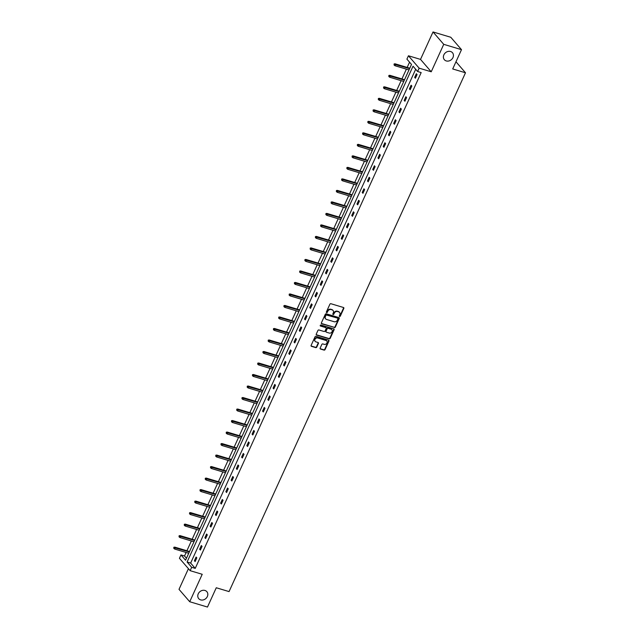 <?xml version="1.0" encoding="UTF-8"?>
<svg xmlns="http://www.w3.org/2000/svg" width="639" height="639" viewBox="0 0 639 639"><rect width="100%" height="100%" fill="white"/><g stroke="black" fill="none" stroke-linecap="round" stroke-linejoin="round"><path stroke-width="0.96" d="M204.951 590.452A5.36 4.553 139.2 0 0 198.921 592.696A5.36 4.553 139.2 0 0 198.745 598.679A5.36 4.553 139.2 0 0 200.646 599.893A5.36 4.553 139.2 0 0 206.677 597.649A5.36 4.553 139.2 0 0 206.852 591.666A5.36 4.553 139.2 0 0 204.951 590.452M450.567 51.495A5.36 4.553 139.2 0 0 444.536 53.74A5.36 4.553 139.2 0 0 444.361 59.723A5.36 4.553 139.2 0 0 446.262 60.937A5.36 4.553 139.2 0 0 452.292 58.692A5.36 4.553 139.2 0 0 452.468 52.71A5.36 4.553 139.2 0 0 450.567 51.495M339.605 316.473A0.575 0.487 139.2 0 0 340.323 316.113L343.83 308.413A0.823 0.695 139.2 0 0 343.462 307.487L330.906 303.725A0.823 0.695 139.2 0 0 329.884 304.244L326.377 311.936A0.575 0.487 139.2 0 0 327.352 312.231L327.807 311.233A2.628 2.236 139.2 0 1 331.09 309.58L332.136 309.899A2.628 2.236 139.2 0 1 333.31 312.878L332.863 313.877A0.575 0.487 139.2 0 0 333.838 314.172L334.293 313.174A2.628 2.236 139.2 0 1 337.576 311.52L338.622 311.84A2.628 2.236 139.2 0 1 339.796 314.819L339.341 315.818A0.575 0.487 139.2 0 0 339.605 316.473M339.301 316.129A0.575 0.487 139.2 0 0 340.028 315.778L343.534 308.086A0.823 0.695 139.2 0 0 343.574 307.527M326.329 312.247A0.575 0.487 139.2 0 0 327.064 311.896L327.511 310.897L327.807 311.233M332.815 314.188A0.575 0.487 139.2 0 0 333.55 313.837L333.997 312.838L334.293 313.174M433.026 31.95L450.791 37.27L461.494 49.658L443.738 44.339L433.026 31.95L420.518 59.395L408.441 55.777L419.152 68.165L417.626 71.52L413.034 66.216L187.083 562.016L191.676 567.32L190.142 570.675L179.439 558.286L180.965 554.932L185.55 560.235L411.5 64.443L406.915 59.131L408.441 55.777M188.425 568.686L179.008 589.342L189.719 601.73L202.22 574.293L190.142 570.675M461.494 49.658L452.708 68.948L465.496 72.774L229.058 591.586L216.27 587.76L207.475 607.05L189.719 601.73M320.155 348.111A0.823 0.695 139.2 0 0 320.522 349.046L324.037 350.1A0.823 0.695 139.2 0 0 325.067 349.581L328.965 341.034A0.823 0.695 139.2 0 0 328.598 340.108L316.041 336.346A0.823 0.695 139.2 0 0 315.011 336.865L311.121 345.403A0.823 0.695 139.2 0 0 311.489 346.338L315.746 347.616A0.823 0.695 139.2 0 0 316.768 347.097L318.438 343.439A0.823 0.695 139.2 0 0 318.07 342.504L315.962 341.873A2.197 1.869 139.2 0 1 317.727 337.999L325.986 340.475A2.197 1.869 139.2 0 1 324.221 344.349L322.847 343.934A0.823 0.695 139.2 0 0 321.816 344.453L320.155 348.111M420.518 59.395L431.229 71.784L443.738 44.339M431.229 71.784L419.152 68.165M415.677 69.276L190.638 563.079L195.23 568.383L421.173 72.582L417.626 71.52M195.23 568.383L191.676 567.32M334.301 327.575A0.823 0.695 139.2 0 0 335.331 327.064L339.221 318.518A0.823 0.695 139.2 0 0 338.854 317.583L326.305 313.829A0.823 0.695 139.2 0 0 325.275 314.34L321.385 322.887A0.823 0.695 139.2 0 0 321.752 323.821L334.013 327.24A0.823 0.695 139.2 0 0 335.044 326.729L338.934 318.182A0.823 0.695 139.2 0 0 338.974 317.631M334.093 329.78L330.195 338.319A0.823 0.695 139.2 0 1 329.173 338.838L316.617 335.084A0.823 0.695 139.2 0 1 316.249 334.149L317.918 330.491A0.823 0.695 139.2 0 1 318.949 329.972L324.037 331.497A0.823 0.695 139.2 0 0 325.067 330.986L326.17 328.558A0.823 0.695 139.2 0 0 325.802 327.623L320.498 326.042A0.575 0.487 139.2 0 1 320.962 325.027L333.726 328.845A0.823 0.695 139.2 0 1 334.093 329.78L333.806 329.444L329.908 337.983L330.195 338.319M465.496 72.774L455.974 61.767M409.559 62.191L407.171 67.422M406.388 69.148L401.923 78.932M401.14 80.658L396.683 90.442M395.9 92.16L391.435 101.952M390.653 103.67L386.196 113.454M385.405 115.18L380.948 124.964M380.165 126.69L375.708 136.474M374.917 138.192L370.46 147.984M369.677 149.702L365.212 159.486M364.43 161.212L359.973 170.996M359.19 172.714L354.725 182.506M353.942 184.224L349.485 194.016M348.694 195.734L344.237 205.518M343.455 207.244L338.989 217.028M338.207 218.746L333.75 228.538M332.967 230.256L328.502 240.04M327.719 241.766L323.262 251.55M322.479 253.276L318.014 263.06M317.232 264.778L312.775 274.57M311.984 276.288L307.527 286.072M306.744 287.798L302.279 297.582M301.496 299.308L297.039 309.092M296.256 310.81L291.791 320.602M291.009 322.32L286.552 332.104M285.761 333.83L281.304 343.614M280.521 345.34L276.056 355.124M275.273 356.842L270.816 366.634M270.033 368.352L265.568 378.136M264.786 379.862L260.329 389.646M259.546 391.372L255.081 401.156M254.298 402.874L249.841 412.666M249.05 414.384L244.593 424.168M243.81 425.894L239.345 435.678M238.563 437.395L234.106 447.188M233.323 448.905L228.858 458.69M228.075 460.415L223.618 470.2M222.827 471.925L218.37 481.71M217.587 483.427L213.122 493.22M212.34 494.937L207.883 504.722M207.1 506.447L202.635 516.232M201.852 517.957L197.395 527.742M196.612 529.459L192.147 539.252M191.365 540.969L186.907 550.754M186.117 552.479L184.519 555.994L186.46 558.246M184.519 555.994L180.965 554.932M190.638 563.079L187.083 562.016M194.408 560.73L196.085 557.04L196.812 557.879L195.127 561.569L194.408 560.73L195.374 561.018M199.648 549.221L201.333 545.53L202.052 546.369L200.374 550.059L199.648 549.221L200.622 549.516M204.895 537.711L206.573 534.028L207.3 534.859L205.614 538.549L204.895 537.711L205.87 538.006M210.135 526.209L211.821 522.518L212.539 523.357L210.862 527.039L210.135 526.209L211.11 526.496M215.383 514.699L217.06 511.008L217.787 511.847L216.11 515.537L215.383 514.699L216.357 514.986M220.631 503.189L222.308 499.498L223.035 500.337L221.35 504.027L220.631 503.189L221.597 503.484M225.871 491.679L227.556 487.996L228.275 488.827L226.597 492.517L225.871 491.679L226.845 491.974M231.118 480.177L232.796 476.486L233.523 477.325L231.837 481.015L231.118 480.177L232.085 480.464M236.358 468.667L238.043 464.976L238.762 465.815L237.085 469.505L236.358 468.667L237.333 468.954M241.606 457.157L243.283 453.466L244.01 454.305L242.333 457.995L241.606 457.157L242.58 457.452M246.846 445.655L248.531 441.964L249.258 442.803L247.573 446.485L246.846 445.655L247.82 445.942M252.093 434.145L253.779 430.454L254.498 431.293L252.82 434.983L252.093 434.145L253.068 434.432M257.341 422.635L259.019 418.944L259.746 419.783L258.06 423.473L257.341 422.635L258.308 422.922M262.581 411.125L264.266 407.442L264.985 408.273L263.308 411.963L262.581 411.125L263.556 411.42M267.829 399.623L269.506 395.932L270.233 396.771L268.548 400.453L267.829 399.623L268.803 399.91M273.069 388.113L274.754 384.422L275.473 385.261L273.796 388.951L273.069 388.113L274.043 388.4M278.316 376.603L279.994 372.912L280.721 373.751L279.043 377.441L278.316 376.603L279.291 376.898M283.564 365.093L285.242 361.41L285.968 362.241L284.283 365.931L283.564 365.093L284.531 365.388M288.804 353.591L290.489 349.9L291.208 350.739L289.531 354.421L288.804 353.591L289.779 353.878M294.052 342.081L295.729 338.39L296.456 339.229L294.771 342.919L294.052 342.081L295.018 342.368M299.292 330.571L300.977 326.88L301.696 327.719L300.018 331.409L299.292 330.571L300.266 330.866M304.539 319.061L306.217 315.378L306.944 316.209L305.258 319.899L304.539 319.061L305.514 319.356M309.779 307.559L311.465 303.868L312.191 304.707L310.506 308.389L309.779 307.559L310.754 307.846M315.027 296.049L316.704 292.358L317.431 293.197L315.754 296.887L315.027 296.049L316.001 296.336M320.275 284.539L321.952 280.848L322.679 281.687L320.994 285.377L320.275 284.539L321.241 284.834M325.515 273.029L327.2 269.346L327.919 270.177L326.241 273.867L325.515 273.029L326.489 273.324M330.762 261.527L332.44 257.837L333.167 258.675L331.481 262.365L330.762 261.527L331.737 261.814M336.002 250.017L337.688 246.327L338.406 247.165L336.729 250.855L336.002 250.017L336.977 250.304M341.25 238.507L342.927 234.817L343.654 235.655L341.977 239.345L341.25 238.507L342.224 238.802M346.498 226.997L348.175 223.315L348.902 224.153L347.217 227.835L346.498 226.997L347.464 227.292M351.738 215.495L353.423 211.805L354.142 212.643L352.464 216.333L351.738 215.495L352.712 215.782M356.985 203.985L358.663 200.295L359.39 201.133L357.704 204.823L356.985 203.985L357.952 204.272M362.225 192.475L363.911 188.793L364.629 189.623L362.952 193.313L362.225 192.475L363.2 192.77M367.473 180.973L369.15 177.283L369.877 178.121L368.192 181.803L367.473 180.973L368.447 181.26M372.713 169.463L374.398 165.773L375.117 166.611L373.44 170.301L372.713 169.463L373.687 169.75M377.961 157.953L379.638 154.263L380.365 155.101L378.687 158.792L377.961 157.953L378.935 158.248M383.208 146.443L384.886 142.761L385.613 143.591L383.927 147.282L383.208 146.443L384.175 146.738M388.448 134.941L390.133 131.251L390.852 132.089L389.175 135.772L388.448 134.941L389.423 135.228M393.696 123.431L395.373 119.741L396.1 120.579L394.415 124.27L393.696 123.431L394.67 123.718M398.936 111.921L400.621 108.231L401.34 109.069L399.663 112.76L398.936 111.921L399.91 112.216M404.183 100.411L405.861 96.729L406.588 97.559L404.91 101.25L404.183 100.411L405.158 100.706M409.431 88.909L411.109 85.219L411.836 86.057L410.15 89.74L409.431 88.909L410.398 89.196M414.671 77.399L416.356 73.709L417.075 74.547L415.398 78.238L414.671 77.399L415.646 77.686M339.405 312.271A2.628 2.236 139.2 0 0 338.335 311.505L338.622 311.84M333.997 312.838A2.628 2.236 139.2 0 1 337.288 311.193L338.335 311.505M332.919 310.33A2.628 2.236 139.2 0 0 331.849 309.564L332.136 309.899M327.511 310.897A2.628 2.236 139.2 0 1 330.802 309.252L331.849 309.564M321.345 323.438A0.823 0.695 139.2 0 0 321.465 323.486L334.013 327.24M337.887 319.021A0.575 0.487 139.2 0 0 337.624 318.366A0.575 0.487 139.2 0 0 337.336 318.03L326.609 315.075A0.575 0.487 139.2 0 0 325.89 315.434L325.411 316.481A2.628 2.236 139.2 0 0 326.585 319.468L334.117 321.721A2.628 2.236 139.2 0 0 337.408 320.075L337.887 319.021M325.515 318.693A2.628 2.236 139.2 0 1 325.123 316.145L325.602 315.099A0.575 0.487 139.2 0 1 326.321 314.739L337.336 318.03M316.217 334.7A0.823 0.695 139.2 0 0 316.329 334.748L328.885 338.502A0.823 0.695 139.2 0 0 329.908 337.983M325.914 327.671A0.823 0.695 139.2 0 0 325.515 327.288L320.211 325.706A0.575 0.487 139.2 0 0 320.211 325.706L320.498 326.042M329.317 333.079A2.197 1.869 139.2 0 0 331.082 329.205L328.174 328.334A0.823 0.695 139.2 0 0 327.144 328.853L326.042 331.274A0.823 0.695 139.2 0 0 326.409 332.208L329.317 333.079M331.705 329.548A2.197 1.869 139.2 0 0 330.794 328.869L331.082 329.205M326.002 331.825A0.823 0.695 139.2 0 1 325.754 330.938L326.856 328.518A0.823 0.695 139.2 0 1 327.887 327.999L330.794 328.869M333.806 329.444A0.823 0.695 139.2 0 0 333.838 328.893M326.609 340.819A2.197 1.869 139.2 0 0 325.698 340.14L325.986 340.475M315.043 341.202A2.197 1.869 139.2 0 1 317.431 337.664L325.698 340.14M311.081 345.955A0.823 0.695 139.2 0 0 311.201 346.003L315.45 347.281A0.823 0.695 139.2 0 0 316.481 346.761L318.15 343.103A0.823 0.695 139.2 0 0 318.182 342.552M320.115 348.662A0.823 0.695 139.2 0 0 320.227 348.71L323.749 349.765A0.823 0.695 139.2 0 0 324.78 349.245L328.67 340.699A0.823 0.695 139.2 0 0 328.71 340.148M394.111 63.948L394.063 65.026L394.111 63.948L395.054 63.796L395.573 64.403L394.966 65.729L409 69.931M394.399 64.283L409.607 68.605M395.054 63.796L409.783 68.205M394.966 65.729L394.063 65.026M388.863 75.458L388.816 76.528L388.863 75.458L389.806 75.306L390.325 75.905L389.726 77.239L403.752 81.441M389.151 75.793L404.359 80.107M389.806 75.306L404.543 79.715M389.726 77.239L388.816 76.528M383.624 86.968L383.576 88.038L383.624 86.968L384.566 86.816L385.085 87.415L384.478 88.741L398.512 92.943M383.911 87.303L399.119 91.617M384.566 86.816L399.295 91.225M384.478 88.741L383.576 88.038M378.376 98.478L378.328 99.548L378.376 98.478L379.318 98.318L379.838 98.925L379.231 100.251L393.265 104.453M378.663 98.805L393.872 103.127M379.318 98.318L394.047 102.735M379.231 100.251L378.328 99.548M373.128 109.98L373.088 111.058L373.128 109.98L374.071 109.828L374.598 110.435L373.991 111.761L388.025 115.963M373.424 110.315L388.624 114.637M374.071 109.828L388.808 114.237M373.991 111.761L373.088 111.058M367.888 121.49L367.84 122.56L367.888 121.49L368.831 121.338L369.35 121.937L368.743 123.271L382.777 127.465M368.176 121.825L383.384 126.139M368.831 121.338L383.56 125.747M368.743 123.271L367.84 122.56M362.64 133L362.593 134.07L362.64 133L363.583 132.848L364.102 133.447L363.503 134.773L377.529 138.975M362.936 133.335L378.136 137.649M363.583 132.848L378.32 137.257M363.503 134.773L362.593 134.07M357.401 144.502L357.353 145.58L357.401 144.502L358.343 144.35L358.862 144.957L358.255 146.283L372.289 150.484M357.688 144.837L372.896 149.159M358.343 144.35L373.072 148.767M358.255 146.283L357.353 145.58M352.153 156.012L352.105 157.09L352.153 156.012L353.095 155.86L353.615 156.467L353.016 157.793L367.042 161.994M352.44 156.347L367.649 160.661M353.095 155.86L367.832 160.269M353.016 157.793L352.105 157.09M346.913 167.522L346.865 168.592L346.913 167.522L347.856 167.37L348.375 167.969L347.768 169.303L361.802 173.496M347.201 167.857L362.409 172.171M347.856 167.37L362.585 171.779M347.768 169.303L346.865 168.592M341.665 179.032L341.617 180.102L341.665 179.032L342.608 178.88L343.127 179.479L342.52 180.805L356.554 185.006M341.953 179.367L357.161 183.681M342.608 178.88L357.337 183.289M342.52 180.805L341.617 180.102M336.418 190.534L336.378 191.612L336.418 190.534L337.36 190.382L337.887 190.989L337.28 192.315L351.314 196.516M336.713 190.869L351.913 195.191M337.36 190.382L352.097 194.791M337.28 192.315L336.378 191.612M331.178 202.044L331.13 203.114L331.178 202.044L332.12 201.892L332.639 202.499L332.032 203.825L346.066 208.026M331.465 202.379L346.673 206.693M332.12 201.892L346.849 206.301M332.032 203.825L331.13 203.114M325.93 213.554L325.882 214.624L325.93 213.554L326.872 213.402L327.392 214.001L326.793 215.335L340.819 219.528M326.217 213.889L341.426 218.203M326.872 213.402L341.609 217.811M326.793 215.335L325.882 214.624M320.69 225.064L320.642 226.134L320.69 225.064L321.633 224.912L322.152 225.511L321.545 226.837L335.579 231.038M320.978 225.399L336.186 229.713M321.633 224.912L336.362 229.321M321.545 226.837L320.642 226.134M315.442 236.566L315.394 237.644L315.442 236.566L316.385 236.414L316.904 237.021L316.305 238.347L330.331 242.548M315.73 236.901L330.938 241.222M316.385 236.414L331.114 240.823M316.305 238.347L315.394 237.644M310.195 248.076L310.155 249.146L310.195 248.076L311.137 247.924L311.664 248.523L311.057 249.857L325.091 254.058M310.49 248.411L325.69 252.724M311.137 247.924L325.874 252.333M311.057 249.857L310.155 249.146M304.955 259.586L304.907 260.656L304.955 259.586L305.897 259.434L306.416 260.033L305.809 261.359L319.843 265.56M305.242 259.921L320.451 264.234M305.897 259.434L320.626 263.843M305.809 261.359L304.907 260.656M299.707 271.096L299.659 272.166L299.707 271.096L300.649 270.944L301.177 271.543L300.57 272.869L314.604 277.07M300.003 271.431L315.203 275.744M300.649 270.944L315.386 275.353M300.57 272.869L299.659 272.166M294.467 282.598L294.419 283.676L294.467 282.598L295.41 282.446L295.929 283.053L295.322 284.379L309.356 288.58M294.755 282.933L309.963 287.254M295.41 282.446L310.139 286.855M295.322 284.379L294.419 283.676M289.219 294.108L289.171 295.178L289.219 294.108L290.162 293.956L290.681 294.555L290.082 295.889L304.108 300.09M289.507 294.443L304.715 298.756M290.162 293.956L304.899 298.365M290.082 295.889L289.171 295.178M283.98 305.618L283.932 306.688L283.98 305.618L284.922 305.466L285.441 306.065L284.834 307.391L298.868 311.592M284.267 305.953L299.475 310.266M284.922 305.466L299.651 309.875M284.834 307.391L283.932 306.688M278.732 317.128L278.684 318.198L278.732 317.128L279.674 316.968L280.194 317.575L279.586 318.901L293.62 323.102M279.019 317.455L294.228 321.776M279.674 316.968L294.403 321.385M279.586 318.901L278.684 318.198M273.484 328.63L273.444 329.708L273.484 328.63L274.427 328.478L274.954 329.085L274.347 330.411L288.381 334.612M273.78 328.965L288.98 333.286M274.427 328.478L289.163 332.887M274.347 330.411L273.444 329.708M268.244 340.14L268.196 341.21L268.244 340.14L269.187 339.988L269.706 340.587L269.099 341.921L283.133 346.114M268.532 340.475L283.74 344.788M269.187 339.988L283.916 344.397M269.099 341.921L268.196 341.21M262.996 351.65L262.948 352.72L262.996 351.65L263.939 351.498L264.458 352.097L263.859 353.423L277.885 357.624M263.284 351.985L278.492 356.298M263.939 351.498L278.676 355.907M263.859 353.423L262.948 352.72M257.757 363.16L257.709 364.23L257.757 363.16L258.699 363L259.218 363.607L258.611 364.933L272.645 369.134M258.044 363.487L273.252 367.808M258.699 363L273.428 367.417M258.611 364.933L257.709 364.23M252.509 374.662L252.461 375.74L252.509 374.662L253.451 374.51L253.971 375.117L253.371 376.443L267.398 380.644M252.796 374.997L268.005 379.31M253.451 374.51L268.18 378.919M253.371 376.443L252.461 375.74M247.269 386.172L247.221 387.242L247.269 386.172L248.204 386.02L248.731 386.619L248.124 387.953L262.158 392.146M247.557 386.507L262.757 390.82M248.204 386.02L262.941 390.429M248.124 387.953L247.221 387.242M242.021 397.682L241.973 398.752L242.021 397.682L242.964 397.53L243.483 398.129L242.876 399.455L256.91 403.656M242.309 398.017L257.517 402.33M242.964 397.53L257.693 401.939M242.876 399.455L241.973 398.752M236.773 409.184L236.726 410.262L236.773 409.184L237.716 409.032L238.243 409.639L237.636 410.965L251.67 415.166M237.069 409.519L252.269 413.84M237.716 409.032L252.453 413.441M237.636 410.965L236.726 410.262M231.534 420.694L231.486 421.764L231.534 420.694L232.476 420.542L232.995 421.149L232.388 422.475L246.422 426.676M231.821 421.029L247.029 425.342M232.476 420.542L247.205 424.951M232.388 422.475L231.486 421.764M226.286 432.204L226.238 433.274L226.286 432.204L227.228 432.052L227.748 432.651L227.149 433.985L241.175 438.178M226.573 432.539L241.782 436.852M227.228 432.052L241.965 436.461M227.149 433.985L226.238 433.274M221.046 443.714L220.998 444.784L221.046 443.714L221.989 443.562L222.508 444.161L221.901 445.487L235.935 449.688M221.334 444.049L236.542 448.362M221.989 443.562L236.718 447.971M221.901 445.487L220.998 444.784M215.798 455.216L215.75 456.294L215.798 455.216L216.741 455.064L217.26 455.671L216.653 456.997L230.687 461.198M216.086 455.551L231.294 459.872M216.741 455.064L231.47 459.473M216.653 456.997L215.75 456.294M210.55 466.726L210.511 467.796L210.55 466.726L211.493 466.574L212.02 467.173L211.413 468.507L225.447 472.708M210.846 467.061L226.046 471.374M211.493 466.574L226.23 470.983M211.413 468.507L210.511 467.796M205.311 478.236L205.263 479.306L205.311 478.236L206.253 478.084L206.772 478.683L206.165 480.009L220.199 484.21M205.598 478.571L220.806 482.884M206.253 478.084L220.982 482.493M206.165 480.009L205.263 479.306M200.063 489.746L200.015 490.816L200.063 489.746L201.005 489.594L201.525 490.193L200.926 491.519L214.952 495.72M200.358 490.081L215.559 494.394M201.005 489.594L215.742 494.003M200.926 491.519L200.015 490.816M194.823 501.248L194.775 502.326L194.823 501.248L195.766 501.096L196.285 501.703L195.678 503.029L209.712 507.23M195.111 501.583L210.319 505.904M195.766 501.096L210.495 505.505M195.678 503.029L194.775 502.326M189.575 512.758L189.527 513.828L189.575 512.758L190.518 512.606L191.037 513.205L190.438 514.539L204.464 518.74M189.863 513.093L205.071 517.406M190.518 512.606L205.247 517.015M190.438 514.539L189.527 513.828M184.336 524.268L184.288 525.338L184.336 524.268L185.27 524.116L185.797 524.715L185.19 526.041L199.224 530.242M184.623 524.603L199.823 528.916M185.27 524.116L200.007 528.525M185.19 526.041L184.288 525.338M179.088 535.778L179.04 536.848L179.088 535.778L180.03 535.618L180.549 536.225L179.942 537.551L193.976 541.752M179.375 536.105L194.583 540.426M180.03 535.618L194.759 540.035M179.942 537.551L179.04 536.848M173.84 547.28L173.8 548.358L173.84 547.28L174.782 547.128L175.31 547.735L174.703 549.061L188.737 553.262M174.135 547.615L189.336 551.936M174.782 547.128L189.519 551.537M174.703 549.061L173.8 548.358"/></g></svg>
